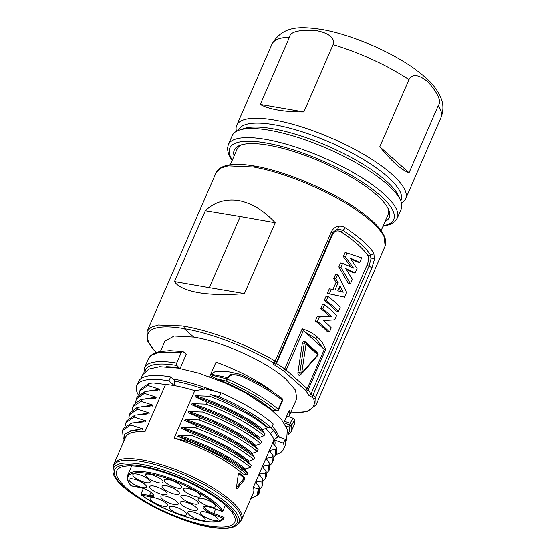 <?xml version="1.0" encoding="UTF-8"?>
<svg xmlns="http://www.w3.org/2000/svg" width="556" height="556" viewBox="0 0 556 556"><rect width="100%" height="100%" fill="white"/><g stroke="black" fill="none" stroke-linecap="round" stroke-linejoin="round"><path stroke-width="0.83" d="M196.066 507.267A9.438 2.669 -156.5 0 0 186.795 502.415A9.438 2.669 -156.5 0 0 180.172 502.256A9.438 2.669 -156.5 0 0 181.59 504.778A9.438 2.669 -156.5 0 0 190.854 509.63A9.438 2.669 -156.5 0 0 197.477 509.782A9.438 2.669 -156.5 0 0 196.066 507.267M196.803 500.928A9.438 2.669 -156.5 0 0 187.539 496.084A9.438 2.669 -156.5 0 0 180.909 495.924A9.438 2.669 -156.5 0 0 182.326 498.447A9.438 2.669 -156.5 0 0 191.591 503.298A9.438 2.669 -156.5 0 0 198.214 503.451A9.438 2.669 -156.5 0 0 196.803 500.928M176.815 501.491A9.438 2.669 -156.5 0 0 167.551 496.64A9.438 2.669 -156.5 0 0 160.92 496.487A9.438 2.669 -156.5 0 0 162.338 499.003A9.438 2.669 -156.5 0 0 171.602 503.854A9.438 2.669 -156.5 0 0 178.233 504.014A9.438 2.669 -156.5 0 0 176.815 501.491M165.66 491.594A9.438 2.669 -156.5 0 0 156.389 486.743A9.438 2.669 -156.5 0 0 149.766 486.583A9.438 2.669 -156.5 0 0 151.183 489.106A9.438 2.669 -156.5 0 0 160.448 493.957A9.438 2.669 -156.5 0 0 167.071 494.11A9.438 2.669 -156.5 0 0 165.66 491.594M178.01 491.247A9.438 2.669 -156.5 0 0 168.746 486.396A9.438 2.669 -156.5 0 0 162.116 486.243A9.438 2.669 -156.5 0 0 163.534 488.759A9.438 2.669 -156.5 0 0 172.798 493.61A9.438 2.669 -156.5 0 0 179.428 493.77A9.438 2.669 -156.5 0 0 178.01 491.247M144.97 484.498A9.438 2.669 -156.5 0 0 135.706 479.647A9.438 2.669 -156.5 0 0 129.082 479.487A9.438 2.669 -156.5 0 0 130.493 482.01A9.438 2.669 -156.5 0 0 139.758 486.861A9.438 2.669 -156.5 0 0 146.388 487.014A9.438 2.669 -156.5 0 0 144.97 484.498M148.744 479.626A9.438 2.669 -156.5 0 0 139.48 474.775A9.438 2.669 -156.5 0 0 132.849 474.622A9.438 2.669 -156.5 0 0 134.267 477.138A9.438 2.669 -156.5 0 0 143.531 481.989A9.438 2.669 -156.5 0 0 150.155 482.149A9.438 2.669 -156.5 0 0 148.744 479.626M161.601 479.814A9.438 2.669 -156.5 0 0 152.337 474.963A9.438 2.669 -156.5 0 0 145.707 474.81A9.438 2.669 -156.5 0 0 147.125 477.333A9.438 2.669 -156.5 0 0 156.389 482.177A9.438 2.669 -156.5 0 0 163.019 482.337A9.438 2.669 -156.5 0 0 161.601 479.814M199.298 493.825A9.438 2.669 -156.5 0 0 190.034 488.974A9.438 2.669 -156.5 0 0 183.41 488.821A9.438 2.669 -156.5 0 0 184.821 491.337A9.438 2.669 -156.5 0 0 194.086 496.188A9.438 2.669 -156.5 0 0 200.716 496.348A9.438 2.669 -156.5 0 0 199.298 493.825M180.109 485.013A9.438 2.669 -156.5 0 0 170.845 480.162A9.438 2.669 -156.5 0 0 164.215 480.009A9.438 2.669 -156.5 0 0 165.632 482.525A9.438 2.669 -156.5 0 0 174.897 487.376A9.438 2.669 -156.5 0 0 181.527 487.536A9.438 2.669 -156.5 0 0 180.109 485.013M214.032 503.889A9.438 2.669 -156.5 0 0 204.768 499.038A9.438 2.669 -156.5 0 0 198.144 498.885A9.438 2.669 -156.5 0 0 199.555 501.408A9.438 2.669 -156.5 0 0 208.827 506.252A9.438 2.669 -156.5 0 0 215.45 506.412A9.438 2.669 -156.5 0 0 214.032 503.889M216.597 517.386A9.438 2.669 -156.5 0 0 207.332 512.535A9.438 2.669 -156.5 0 0 200.702 512.375A9.438 2.669 -156.5 0 0 202.12 514.898A9.438 2.669 -156.5 0 0 211.384 519.749A9.438 2.669 -156.5 0 0 218.015 519.902A9.438 2.669 -156.5 0 0 216.597 517.386M203.739 517.191A9.438 2.669 -156.5 0 0 194.468 512.347A9.438 2.669 -156.5 0 0 187.845 512.187A9.438 2.669 -156.5 0 0 189.262 514.71A9.438 2.669 -156.5 0 0 198.527 519.561A9.438 2.669 -156.5 0 0 205.15 519.714A9.438 2.669 -156.5 0 0 203.739 517.191M185.231 512A9.438 2.669 -156.5 0 0 175.967 507.148A9.438 2.669 -156.5 0 0 169.337 506.989A9.438 2.669 -156.5 0 0 170.755 509.511A9.438 2.669 -156.5 0 0 180.019 514.363A9.438 2.669 -156.5 0 0 186.649 514.515A9.438 2.669 -156.5 0 0 185.231 512M166.035 503.187A9.438 2.669 -156.5 0 0 156.771 498.336A9.438 2.669 -156.5 0 0 150.148 498.183A9.438 2.669 -156.5 0 0 151.559 500.699A9.438 2.669 -156.5 0 0 160.83 505.55A9.438 2.669 -156.5 0 0 167.453 505.703A9.438 2.669 -156.5 0 0 166.035 503.187M204.406 506.565L204.399 506.572A9.438 2.669 -156.5 0 0 204.358 507.093A9.438 2.669 -156.5 0 0 213.65 513.438L224.047 517.302L222.754 518.018A51.68 14.609 23.5 0 1 190.889 518.317A51.68 14.609 23.5 0 1 141.919 495.32L140.96 493.971L149.613 495.459A9.438 2.669 -156.5 0 0 150.141 495.542A9.438 2.669 -156.5 0 0 153.4 494.916L153.407 494.909M225.409 505.216L222.866 511.075L221.462 511.2L212.065 507.704A10.335 2.919 -156.5 0 0 211.356 507.454A10.335 2.919 -156.5 0 0 203.218 507.704A10.335 2.919 -156.5 0 0 213.358 514.529L222.754 518.018M212.065 507.704L221.462 511.2A51.68 14.609 23.5 0 0 214.825 503.854A51.68 14.609 23.5 0 0 152.733 474.407A51.68 14.609 23.5 0 0 131.272 485.868L139.083 487.209A10.335 2.919 -156.5 0 1 152.135 493.123A10.335 2.919 -156.5 0 1 150.308 496.744A10.335 2.919 -156.5 0 1 149.731 496.661L141.481 495.076C168.037 515.162 221.587 529.91 223.992 517.434A52.577 14.866 23.5 0 0 224.047 517.302L223.992 517.434M143.372 488.425L140.96 493.971M225.104 504.938A64.315 18.181 -156.5 0 0 162.025 471.905A64.315 18.181 -156.5 0 0 116.809 470.793A64.315 18.181 -156.5 0 0 126.441 488.001A64.315 18.181 -156.5 0 0 189.645 521.069A64.315 18.181 -156.5 0 0 234.771 522.084A64.315 18.181 -156.5 0 0 225.104 504.938M174.598 381.131L175.335 379.428A5.845 3.67 99.7 0 1 174.98 379.248L174.514 380.318L170.664 376.898L168.941 380.853L174.271 385.579L174.598 381.131A71.905 20.329 23.5 0 1 204.219 389.2L194.774 390.659A69.66 19.689 -156.5 0 0 174.271 385.579A69.653 19.689 -156.5 0 0 165.535 384.467L153.268 382.917L148.737 383.494L147.882 385.461L139.771 390.972L139.174 394.246M123.849 441.214L124.516 434.132L132.641 430.351L144.907 431.908L165.535 384.467M144.907 431.908A69.653 19.689 -156.5 0 0 125.649 437.072L113.945 463.982A69.653 19.689 23.5 0 1 132.703 458.776A69.653 19.689 23.5 0 1 141.94 459.923A69.653 19.689 23.5 0 1 231.247 500.928A69.653 19.689 23.5 0 1 241.7 519.533L253.404 492.623A69.653 19.689 -156.5 0 0 253.362 487.306L258.192 489.002L257.24 495.125L250.756 498.704M265.657 428.502A69.708 19.703 -156.5 0 1 270.341 433.583A69.604 19.675 -156.5 0 1 273.99 439.865L253.362 487.306M242.951 474.018A69.653 19.689 -156.5 0 0 174.146 438.093L189.749 441.957A74.886 21.17 23.5 0 1 247.128 474.741L242.951 474.018M194.774 390.659L174.146 438.093M236.467 488.314L237.266 488.446L236.634 488.557L236.411 487.688L238.392 473.83L239.143 473.031M238.906 473.052L239.344 473.128A69.653 19.689 23.5 0 1 242.263 475.602A69.653 19.689 23.5 0 1 244.862 478.021L244.765 479.487L243.382 479.251L236.425 487.577M236.634 488.557L237.266 488.446L244.765 479.487M215.089 391.306A72.509 20.502 -156.5 0 0 206.568 388.012L204.955 387.504A71.905 20.329 -156.5 0 0 175.335 379.428M279.161 437.127A72.509 20.502 -156.5 0 0 278.792 435.765A5.845 5.428 -18.5 0 1 278.278 435.473A71.905 20.329 -156.5 0 0 272.218 426.313M174.98 379.248A72.509 20.502 -156.5 0 0 172.93 378.914M284.345 422.998L289.53 424.826L290.19 423.318C292.115 419.273 293.339 417.771 293.853 418.814M296.765 398.527L289.322 415.645A71.905 20.329 23.5 0 0 289.287 410.154L283.866 422.616M156.166 352.56A90.329 25.34 23.7 0 1 182.09 328.332A90.329 25.34 23.7 0 1 184.245 328.693L193.738 337.117C222.824 341.634 266.915 361.754 286.02 379.227L295.479 390.117L296.786 398.478M285.881 425.917L289.05 427.036A1.8 0.424 -70.6 0 1 289.53 424.826A1.8 0.507 23.5 0 1 291.393 426.049L292.053 424.534L290.19 423.318L284.45 421.274C286.43 417.229 287.633 415.721 288.064 416.757M287.876 416.395L293.617 418.439L294.951 420.183L294.833 421.059C294.465 420.26 293.54 421.42 292.053 424.534M294.833 421.059L294.437 424.152L291.24 431.519A79.988 22.615 23.5 0 0 291.393 426.049A1.8 1.682 -15.7 0 1 289.05 427.036A78.194 22.108 23.5 0 1 288.071 433.777M273.031 410.252L272.732 410.947M271.87 409.932L276.235 410.675A1.8 1.126 -80.3 0 0 276.617 410.87L271.87 409.932A72.509 20.502 -156.5 0 0 216.075 378.58L226.57 381.173A78.194 22.108 23.5 0 1 257.727 397.373A78.194 22.108 23.5 0 1 276.235 410.675A1.8 1.279 -49.2 0 0 278.278 409.313A1.8 0.507 23.5 0 1 278.57 409.814L282.552 400.647A1.8 0.507 -156.5 0 0 282.26 400.146L278.278 409.313A79.988 22.615 23.5 0 0 227.474 379.136L226.57 381.173A1.8 0.883 -76.1 0 1 226.584 378.824L227.154 377.517L210.766 374.132L209.619 376.773M211.204 377.35L212.121 375.244C211.787 376.106 213.108 377.218 216.075 378.58M238.878 373.986L227.981 371.623L215.547 371.38L210.766 374.132L215.978 362.192A71.905 20.329 23.5 0 1 273.983 392.654M193.738 337.117L174.195 336.06L164.91 341.134M185.794 354.019A71.905 20.329 23.5 0 1 186.343 354.109L182.98 351.524L181.367 352.282L176.676 363.068A1.8 1.126 -80.3 0 0 176.919 365.466L179.699 368.399M180.102 368.468L186.218 354.394M181.367 352.282L159.072 352.421L152.108 354.895L148.348 358.954C150.169 355.166 153.963 352.706 159.725 351.587L169.705 350.641L182.98 351.524M179.845 368.065A72.509 20.502 -156.5 0 0 166.515 366.717M155.958 352.636L147.667 341.106L147.069 331.452L151.003 327.359L158.314 325.045L181.812 325.927L184.008 326.296L184.245 328.693A90.329 25.722 23.3 0 1 273.601 362.818L273.879 363.311C272.975 363.548 273.295 364.173 274.845 365.202A85.832 24.45 23.3 0 1 282.99 370.456A7.186 2.05 23.3 0 1 284.144 371.338L305.174 389.999A7.186 2.05 23.3 0 1 305.946 390.819A85.832 24.45 23.3 0 1 308.622 395.163L312.451 397.533L312.847 395.295L368.948 266.282L367.029 265.094C368.649 261.195 369.017 258.123 368.114 255.885L370.4 254.773L370.97 258.971L368.948 266.282A2.697 0.764 -156.5 0 1 371.839 268.11L374.438 259.402L373.82 253.112A2.697 2.377 146.7 0 1 370.4 254.773A89.426 25.284 23.5 0 0 342.614 230.128L340.897 231.734C337.325 230.01 334.538 230.935 332.551 234.5A1.8 0.507 23.5 0 1 332.078 234.159M253.272 166.988L254.106 167.134C281.51 171.95 319.7 187.115 347.159 204.087A92.122 26.042 23.5 0 1 384.196 236.96L385.113 246.065C388.032 237.016 379.859 225.514 360.594 211.558C333.426 191.528 286.514 171.401 254.502 166.049C233.263 162.449 220.482 164.625 216.152 172.575L220.322 168.28L228.106 165.876L253.272 166.988L254.884 166.23M216.11 172.673L147.069 331.452M290.496 412.941L307.294 411.586L316.037 404.914L315.745 397.123L371.839 268.11M373.82 253.112A92.122 26.042 23.5 0 0 345.2 227.724C343.017 226.341 340.689 225.868 338.222 226.32L337.395 226.535C334.587 227.348 332.53 229.197 331.23 232.081L275.137 361.094C247.629 344.748 210.592 330.598 184.008 326.296M275.227 222.72C263.975 210.578 251.792 203.197 238.663 200.584C225.611 198.7 214.491 202.078 205.303 210.71L174.487 281.586C177.725 286.625 185.773 290.329 198.617 292.692C211.947 294.826 227.216 295.125 244.411 293.596L275.227 222.72L240.248 216.506L209.876 286.347L209.306 287.66L244.411 293.596M337.45 229.086L342.614 230.128A2.697 1.355 123.3 0 0 345.2 227.724M284.762 368.885A8.986 2.544 23.5 0 1 286.201 369.997L307.239 388.658A8.986 2.544 23.5 0 1 308.205 389.68A87.633 24.77 23.5 0 1 310.929 394.107L315.745 397.123A1.8 1.661 159.1 0 1 313.417 398.138L312.451 397.533M305.946 390.819A1.8 1.55 143.9 0 0 308.205 389.687L325.628 349.613C324.023 344.706 321.257 340.522 317.323 337.047C313.452 333.586 308.406 330.848 302.186 328.818L303.374 330.507L286.201 369.997A1.8 1.307 131.6 0 1 284.144 371.338M332.551 234.5L276.45 363.513A87.633 24.77 23.5 0 1 284.762 368.892A1.8 0.966 124.3 0 1 282.99 370.456M346.395 269.445L352.997 272.697L355.089 273.059L345.797 268.59L352.344 279.369L350.426 283.775L340.918 267.276L342.621 263.356L353.505 268.068L345.429 256.907L347.132 252.987L361.699 257.845L359.704 262.439L350.19 258.047L357.042 268.562L355.089 273.059M342.621 263.356L340.536 262.995L338.833 266.922L348.341 283.421L350.426 283.775M347.132 252.987L345.047 252.626L343.344 256.552L350.912 266.88M350.787 258.86L357.619 262.078L359.704 262.439M331.39 289.19L329.305 288.828L327.317 293.408L344.609 297.161L329.402 293.763L331.39 289.19L334.934 290.079L338.166 282.636L335.866 278.904L337.791 274.462L346.666 292.428L344.609 297.161M337.791 274.462L335.706 274.108L333.781 278.542L336.095 282.281L332.926 289.572M336.317 311.061A87.633 24.77 -156.5 0 0 324.28 300.386L326.101 296.195L328.186 296.556A90.329 25.534 -156.5 0 1 340.23 307.232L338.409 311.423L336.317 311.061M327.352 331.689A87.633 24.77 -156.5 0 0 315.315 321.007L317.191 316.698L329.472 316.065A87.633 24.77 -156.5 0 0 320.687 308.643L322.508 304.459L324.6 304.813A90.329 25.534 -156.5 0 1 336.637 315.495L334.733 319.881L323.522 320.638A90.329 25.534 -156.5 0 1 331.258 327.859L329.437 332.043L327.352 331.689M325.628 349.613L323.015 348.23L303.374 330.507M304.577 331.869L315.989 338.625L323.015 348.23M304.987 341.544A2.697 1.696 99.7 0 0 302.269 343.719L304.146 343.99L299.83 372.694L301.706 372.972L306.022 344.268L317.803 354.721L301.706 372.972A1.348 0.737 41.4 0 1 301.686 373.688L317.782 355.437A1.348 0.737 -138.6 0 0 317.803 354.721A1.348 0.98 -48.4 0 0 317.664 353.54L305.883 343.087A1.348 0.98 131.6 0 1 306.022 344.268L304.146 343.99A1.348 0.848 -80.3 0 1 305.216 342.76A1.348 0.848 -80.3 0 1 305.501 342.906A1.348 0.98 131.6 0 1 305.883 343.087A1.348 1.348 0 0 0 305.216 342.76L305.126 342.725A1.348 0.98 -48.4 0 1 304.987 341.544L316.767 351.997A2.697 1.696 99.7 0 1 317.413 353.317M338.833 266.922L340.918 267.276M343.344 256.552L345.429 256.907M327.317 293.408L329.402 293.763M337.77 290.837L343.24 292.241L339.966 285.784L337.77 290.837M338.166 282.636L336.095 282.281M335.866 278.904L333.781 278.542M339.125 287.716L341.071 291.671M338.409 311.423A90.329 25.534 23.5 0 0 326.365 300.74L328.186 296.556M326.365 300.74L324.28 300.386M329.437 332.043A90.329 25.534 23.5 0 0 317.4 321.368L319.276 317.052L331.543 316.42A90.329 25.534 23.5 0 0 322.779 309.004L324.6 304.813M317.4 321.368L315.315 321.007M319.276 317.052L317.191 316.698M331.543 316.42L329.472 316.065M322.779 309.004L320.687 308.643M241.929 144.706A82.281 23.262 -156.5 0 0 237.12 149.043L230.267 164.798M385.03 221.566A84.484 23.88 -156.5 0 0 388.575 209.522A84.484 23.88 -156.5 0 0 376.537 194.913A84.484 23.88 -156.5 0 0 268.207 145.179A84.484 23.88 -156.5 0 0 240.505 145.144A84.484 23.88 -156.5 0 0 234.118 155.951M381.11 230.573L388.032 214.658A82.281 23.262 -156.5 0 0 387.921 208.187M269.257 130.222A92.122 26.042 -156.5 0 0 239.045 130.18A92.122 26.042 -156.5 0 0 232.234 135.588L228.28 144.685A92.122 26.042 23.5 0 1 264.948 139.25A92.122 26.042 23.5 0 1 265.309 139.313A92.122 26.042 23.5 0 1 357.313 174.959A92.122 26.042 23.5 0 1 397.248 218.154L401.203 209.056A92.122 26.042 -156.5 0 0 400.508 200.389A92.122 26.042 -156.5 0 0 387.379 184.46A92.122 26.042 -156.5 0 0 269.257 130.222M239.045 130.18L243.452 128.665A88.529 25.027 23.5 0 1 311.151 139.438A88.529 25.027 23.5 0 1 385.996 180.818A88.529 25.027 23.5 0 1 398.617 196.129L400.508 200.389M400.779 201.022L400.994 200.507A88.529 25.027 -156.5 0 0 387.713 176.871A88.529 25.027 -156.5 0 0 300.803 131.369A88.529 25.027 -156.5 0 0 238.628 129.909L238.406 130.417M236.446 131.313A92.122 26.042 23.5 0 1 236.703 125.315A92.122 26.042 23.5 0 1 273.726 119.943A92.122 26.042 23.5 0 1 391.848 174.181A92.122 26.042 23.5 0 1 405.671 198.784A92.122 26.042 23.5 0 1 401.453 203.058M260.257 104.417C264.517 106.863 270.438 108.74 278.028 110.06C285.666 111.353 294.277 111.971 303.861 111.909L333.079 44.702C334.573 40.998 333.572 33.881 315.467 30.441C298.739 29.621 290.072 31.88 289.481 37.217L260.257 104.417L303.861 111.909M428.252 82.149L428.183 82.093C415.971 71.821 410.662 75.95 408.994 79.564L379.776 146.763C391.848 161.511 401.613 170.171 409.056 172.742L438.281 105.543C441.596 101.414 438.253 93.616 428.252 82.149M409.056 172.742L379.776 146.763M174.487 281.586L209.306 287.66M205.303 210.71L240.248 216.506M212.121 375.244L226.584 378.824A1.8 0.507 23.5 0 1 227.474 379.136L228.043 377.823C229.739 374.41 234.41 373.952 242.048 376.461C258.61 384.154 272.016 392.056 282.26 400.146A1.8 1.293 128.4 0 0 282.038 398.534M238.538 373.903L231.289 374.105L227.154 377.517L228.043 377.823M170.664 376.898A79.988 22.615 -156.5 0 0 138.513 381.562L136.797 385.517A79.988 22.615 23.5 0 1 168.941 380.853M138.395 395.003A79.988 22.615 23.5 0 1 136.797 385.517M132.641 430.351L139.403 429.857M130.257 430.858L142.482 428.78L142.044 429.788M142.482 428.78L130.695 424.999L122.535 430.525L123.265 438.712M122.535 430.525L123.39 428.558L131.55 423.026L130.695 424.999M131.55 423.026L143.337 421.921M134.441 422.63L145.922 420.871L145.484 421.879M145.922 420.871L134.135 417.09L125.99 422.588L125.413 425.903M125.99 422.588L126.851 420.621L134.99 415.123L134.135 417.09M134.99 415.123L147.006 414.012M137.819 414.748L149.356 412.969L148.918 413.977M149.356 412.969L137.568 409.188L129.437 414.693L128.846 417.98M129.437 414.693L130.292 412.726L136.845 407.659L138.43 407.207L137.568 409.188M138.43 407.207L150.141 406.116M141.293 406.825L152.796 405.06L152.358 406.075M152.796 405.06L141.009 401.286L132.842 406.839L132.272 410.092M144.706 398.916L156.229 397.158L155.798 398.159L141.87 399.305L141.009 401.286M156.229 397.158L144.456 393.37L136.31 398.874L135.727 402.19M136.31 398.874L137.172 396.887L145.311 391.403L144.456 393.37M145.311 391.403L157.299 390.291M148.153 391.021L159.676 389.242L159.231 390.249M159.676 389.242L147.882 385.461M139.771 390.972L140.626 389.012L148.737 383.494M153.699 398.2L155.798 398.159M132.842 406.839L133.69 404.879L140.119 399.82L141.863 399.312M274.643 445.3A70.264 19.863 -156.5 0 0 274.553 440.067L283.463 443.202A79.988 22.615 23.5 0 1 283.504 449.311A79.988 22.615 23.5 0 1 275.915 454.495M250.631 499.003L258.568 494.388L258.415 488.967L259.27 486.993L259.423 492.428L258.568 494.388M283.463 443.202L285.179 439.247L278.327 436.835L278.792 435.765M273.552 457.442L275.741 454.898L275.581 449.422L276.443 447.455L273.086 443.438L274.553 440.067M275.581 449.422L270.091 450.318L270.647 452.535M270.126 465.309L272.343 462.766L272.141 457.338L273.003 455.357L269.646 451.34L270.091 450.318M272.141 457.338L266.651 458.234L267.2 460.444M266.685 473.205L268.909 470.605L268.722 465.247L269.577 463.28L266.206 459.256L266.651 458.234M268.722 465.247L263.21 466.15L262.766 467.165L266.136 471.189L266.317 476.582L265.469 478.542L265.281 473.156L266.136 471.189M265.281 473.156L259.77 474.059L260.319 476.256M259.805 489.058L262.029 486.486L261.848 481.058L262.703 479.091L259.325 475.074L259.77 474.059M261.848 481.058L256.337 481.962L256.886 484.151M259.27 486.993L255.892 482.969L256.337 481.962M273.99 439.865L277.534 437.169L278.278 435.473M283.504 449.311L285.228 445.356A79.988 22.615 -156.5 0 0 285.179 439.247M276.443 447.455L276.603 452.918L275.741 454.905M273.003 455.357L273.198 460.799L272.343 462.766M269.577 463.28L269.764 468.638L268.909 470.605M263.766 468.36L263.21 466.15M263.252 481.121L265.469 478.542M262.703 479.091L262.835 484.637M271.397 427.925A71.953 20.343 23.5 0 1 273.767 430.685A71.849 20.308 23.5 0 1 277.534 437.169M220.989 392.765A79.988 22.615 -156.5 0 1 273.225 423.992L271.502 427.946L267.749 427.3L267.54 427.786C253.376 416.138 234.069 405.623 209.633 396.233L210.376 394.517L219.272 396.72L220.989 392.765L206.102 389.082L206.568 388.012M262.328 430.622C248.143 418.529 220.378 404.386 195.045 396.741L207.054 402.169C217.445 406.547 238.851 413.428 264.962 433.715L262.328 430.622L262.766 429.6L267.54 427.786M264.962 433.715L264.1 435.695C237.919 415.353 216.576 408.528 206.2 404.136L207.054 402.169M258.887 438.531C244.64 426.382 216.896 412.274 191.598 404.657L203.614 410.078C212.684 413.24 224.124 418.494 237.926 425.84C250.839 433.43 258.714 438.698 261.535 441.631L258.887 438.531L259.332 437.516L264.1 435.695M202.759 412.045L188.609 411.544C213.893 419.175 241.61 433.235 255.885 445.432L260.681 443.605L261.542 441.645L260.681 443.605C243.757 429.454 218.654 417.931 202.759 412.045L203.614 410.078M255.885 445.432L255.447 446.44C241.151 434.257 213.483 420.19 188.164 412.566L188.609 411.544M188.164 412.566L200.181 417.98L199.319 419.961L185.169 419.446C210.529 427.084 238.26 441.242 252.459 453.321L257.24 451.5L258.095 449.54L255.447 446.44M252.459 453.321L252.007 454.356L254.655 457.449L253.807 459.416C227.612 439.497 214.887 436.481 208.917 433.138L195.886 427.863L196.741 425.882L209.028 430.858C214.741 434.16 226.931 436.523 254.655 457.449M195.886 427.863L181.729 427.362C207.027 434.98 234.764 449.088 249.012 461.244L253.807 459.416M249.012 461.244L248.574 462.244L251.222 465.344L250.367 467.318C243.424 461.647 235.459 456.323 226.452 451.368L208.813 442.527L192.445 435.765L193.3 433.805L209.542 440.491L226.973 449.206C235.723 453.967 243.806 459.346 251.222 465.344M192.445 435.765L178.288 435.265C203.593 442.882 231.324 457.004 245.578 469.139L250.367 467.318M245.578 469.139L245.133 470.167C230.844 457.97 203.093 443.876 177.844 436.286L178.288 435.265M177.844 436.286L189.867 441.7C214.296 451.097 233.596 461.619 247.774 473.26L245.133 470.167M247.774 473.26L247.135 474.741M209.633 396.233L195.483 395.726L195.045 396.741M206.2 404.136L192.042 403.649L191.598 404.657M196.741 425.882L184.724 420.468L185.169 419.446M193.3 433.805L181.291 428.37L181.729 427.362M204.955 387.504L204.219 389.2M219.272 396.72A79.988 22.615 23.5 0 1 271.502 427.946M267.742 427.3A74.852 21.163 -156.5 0 0 210.376 394.524M262.766 429.6C249.38 418.022 220.808 403.295 195.483 395.726M259.332 437.516C245.391 425.59 217.347 411.204 192.042 403.649M258.095 449.54C243.82 437.836 224.513 427.314 200.181 417.98M199.319 419.961C223.936 429.434 243.243 439.949 257.24 451.5M184.724 420.468C207.054 426.987 238.309 442.173 252.007 454.356M181.291 428.37C200.271 433.604 234.423 449.582 248.574 462.244M243.382 479.251L243.479 477.785A67.86 19.182 -156.5 0 0 240.887 475.366A67.86 19.182 -156.5 0 0 238.552 473.371M131.237 485.346L131.272 485.868M215.561 509.046L213.358 514.529M204.399 506.572L204.976 506.363C204.671 505.87 207.04 506.335 212.1 507.76L212.156 507.739M131.73 465.907L127.56 475.505A52.577 14.866 23.5 0 1 164.27 476.311A52.577 14.866 23.5 0 1 215.853 503.18A52.577 14.866 23.5 0 1 216.103 503.395A52.577 14.866 23.5 0 1 222.866 511.075M141.446 466.018A66.637 18.841 23.5 0 1 223.7 502.561A66.637 18.841 23.5 0 1 218.459 527.991A66.637 18.841 23.5 0 1 209.258 526.782A66.637 18.841 23.5 0 1 127.532 490.128A66.637 18.841 23.5 0 1 133.093 464.955A66.637 18.841 23.5 0 1 141.446 466.018M237.502 524.614C234.062 527.713 227.897 528.909 219.008 528.2C182.25 526.372 110.199 488.404 113.09 470.515A68.312 19.314 23.5 0 1 141.016 464.26A68.312 19.314 23.5 0 1 228.599 504.473A68.312 19.314 23.5 0 1 237.502 524.614L239.407 522.8A69.333 19.599 -156.5 0 0 230.365 502.36A69.333 19.599 -156.5 0 0 141.467 461.536A69.333 19.599 -156.5 0 0 132.272 460.396A69.333 19.599 -156.5 0 0 113.125 467.888L113.945 463.982M148.341 358.954L144.532 367.724A79.988 22.615 23.5 0 1 176.676 363.068M145.04 371.589A78.194 22.108 23.5 0 1 176.919 365.466M338.222 226.32C338.423 227.939 338.124 228.87 337.318 229.114L338.229 228.982M374.549 258.547L370.97 258.971M313.417 398.138A90.329 25.736 23.3 0 1 290.579 412.76M274.845 365.202A1.8 0.771 121.5 0 0 276.45 363.513L275.964 362.575C276.659 362.387 276.381 361.893 275.137 361.094A1.8 0.695 120.5 0 1 273.601 362.818M337.402 229.1L333.079 232.158L332.425 233.367L276.332 362.38L274.803 363.506L273.879 363.311M331.23 232.081A2.697 0.764 23.5 0 1 332.432 233.353M368.114 255.885A87.633 24.77 -156.5 0 0 340.897 231.734M308.622 395.163A1.8 1.633 -26.1 0 0 310.929 394.107L367.029 265.094M302.186 328.818L284.762 368.892M317.323 337.047L315.989 338.625M305.174 389.999A1.8 1.307 -48.4 0 0 307.239 388.658L324.405 349.168M302.269 343.719L297.953 372.416A2.697 1.696 99.7 0 0 298.607 374.987A2.697 1.696 99.7 0 0 300.511 374.681L301.025 374.091M316.649 352.636A1.348 0.98 131.6 0 1 316.767 351.997M297.953 372.416L299.83 372.694A1.348 0.848 -80.3 0 0 300.157 373.979A1.348 0.848 -80.3 0 0 300.442 374.125A1.348 0.737 -138.6 0 0 300.511 374.681M232.332 160.059A89.426 25.284 23.5 0 1 265.323 142.857A89.426 25.284 -156.5 0 1 265.664 142.92A89.426 25.284 23.5 0 1 368.183 186.058A89.426 25.284 23.5 0 1 383.237 225.68M289.481 37.217A92.122 26.042 -156.5 0 0 271.94 44.278C282.969 24.957 301.269 26.695 320.923 29.35C354.554 34.84 402.169 56.538 425.222 77.326C432.804 83.678 438.177 90.892 441.339 98.968C443.563 104.973 443.417 111.228 440.908 117.747A92.122 26.042 -156.5 0 0 438.281 105.543M408.994 79.564A92.122 26.042 -156.5 0 0 333.079 44.702M242.048 376.461L242.221 375.203M270.341 433.583L273.767 430.685M243.479 477.785L244.862 478.021M139.48 487.285A0.897 0.563 -80.3 0 1 139.083 487.209M149.731 496.661A0.897 0.563 -80.3 0 1 149.613 495.459L150.989 492.303M113.09 470.515L113.125 467.888M239.407 522.8L241.7 519.533M285.673 441.242L286.667 439.692L287.341 429.406L281.496 419.537L270.89 409.424L245.947 393.12L225.104 382.931L198.471 373.069L177.802 368.058L159.76 366.689L148.98 369.024L142.44 374.89L141.217 378.427M294.951 420.183L294.444 424.158M289.322 415.645L288.849 416.743M288.001 435.32L291.24 431.519M164.889 341.182L160.427 351.448M143.955 372.694L144.532 367.724M385.134 246.016L316.03 404.935M317.782 355.437A1.348 1.348 0 0 0 317.664 353.54M300.532 373.966L300.442 374.125A1.348 1.348 0 0 0 301.686 373.688M232.088 160.614L228.495 154.137L227.439 148.786L228.28 144.685M383.001 226.229L390.201 224.436L394.76 221.622L397.248 218.154M236.703 125.315L271.94 44.278M405.671 198.784L440.908 117.747M282.552 400.647A1.8 1.8 0 0 0 282.017 398.52C271.891 390.514 258.658 382.73 242.326 375.168L238.559 373.91M276.617 410.87A1.8 1.8 0 0 0 278.57 409.814M262.884 484.519L262.029 486.479M127.56 475.505C126.386 478.188 127.574 481.656 131.126 485.895M131.153 485.916L139.278 487.306C143.907 488.293 148.028 490.128 151.649 492.811L153.4 494.916"/></g></svg>

